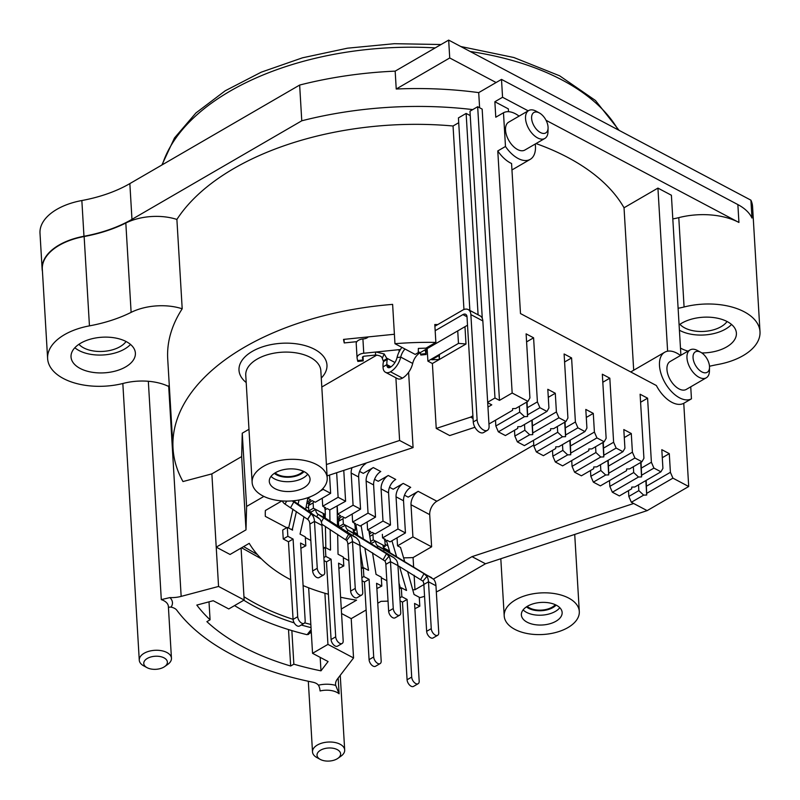 <?xml version="1.0" encoding="UTF-8"?>
<svg xmlns="http://www.w3.org/2000/svg" width="800" height="800" viewBox="0 0 800 800"><rect width="100%" height="100%" fill="white"/><g stroke="black" fill="none" stroke-linecap="round" stroke-linejoin="round"><path stroke-width="1.2" d="M394.96 343.7L415.18 354.41L418.26 352.62L418.37 348.41L425.96 348.15L435.87 342.4A236.41 130.83 176.6 0 0 394.96 343.7L392.62 304.38A236.41 130.83 176.6 0 0 173.03 448.4A236.41 130.83 176.6 0 0 182.98 481.55L211.87 473.88L241.65 456.59L242.25 433.19L248.97 429.29M321.81 387.02L376.9 355.05M533.77 445.01L436.88 501.24A10.75 6.62 -62.1 0 0 429.71 514.64L411.01 504.74A10.75 6.62 117.9 0 1 418.18 491.34L408.17 497.14L404.48 495.19M384.59 540.06L385.56 539.5L382.57 537.91L397.96 528.98L396.05 496.82A10.75 6.62 117.9 0 1 403.22 483.41L393.21 489.22L389.52 487.27M369.15 532.42L370.6 531.58L367.61 529.99L383 521.06L381.09 488.89A10.75 6.62 117.9 0 1 388.26 475.49L378.25 481.3L374.56 479.34M354.67 524.21L355.64 523.65L352.65 522.07L368.04 513.13L366.13 480.97A10.75 6.62 117.9 0 1 373.29 467.57L363.29 473.37L359.6 471.42M356.84 341.66L344.22 342.94L343.53 339.41L394.4 334.26M400.41 349.53L375.59 352.05L375.45 355.06L364.33 356.18A2.15 1.19 176.6 0 0 362.42 357.48A2.15 1.19 176.6 0 0 362.43 357.57L363.19 360.89L363.11 356.54M344.01 339.37L344.22 342.94M375.59 352.05L363.76 353.25A7.52 4.16 176.6 0 0 357.06 357.8A7.52 4.16 176.6 0 0 357.1 358.11L357.57 360.55L362.91 360.01M356.25 343.82A7.52 4.16 -3.4 0 1 356.21 343.51A7.52 4.16 -3.4 0 1 362.91 338.95L363.97 338.84A6.45 5.36 168.9 0 0 368.31 336.9M375.93 352L384.18 353.96L387.35 359.34A21.04 11.8 59.9 0 0 386.89 364.63L391.01 366.82L386.89 364.63L386.94 365.53A4.3 2.65 -62.1 0 0 388.01 367.54A4.3 2.65 -62.1 0 0 390.23 367.31A10.75 6.62 -62.1 0 0 397.05 357.53A17.19 10.59 117.9 0 1 401.9 347.37M399.32 351.45L398.97 349.68L399.19 351.71M384.18 353.96L382.26 358.31L383.5 361.57A21.04 11.8 59.9 0 0 383.04 366.87L386.89 364.63L383.04 366.87L383.09 367.76A9.67 5.96 -62.1 0 0 385.49 372.29A9.67 5.96 -62.1 0 0 390.5 371.78A16.12 9.93 -62.1 0 0 400.72 357.1A11.82 7.28 117.9 0 1 404.99 349.01M375.45 355.06C379.54 355.35 381.81 356.44 382.26 358.31M363.19 360.89L357.85 361.43L357.57 360.55M383.5 361.57L387.35 359.34M426.01 349.3L426.14 354.51L425.39 351.2A7.52 4.16 176.6 0 0 424.8 350M426.14 354.51L420.81 355.05L420.23 352.65M419.31 597.77A64.48 35.68 176.6 0 0 424.56 596.35M436.32 591.93A64.48 35.68 176.6 0 0 442.27 588.85L485.48 563.77L472.01 556.64L633.67 503.5L631.35 502.27L643.67 495.12L646.7 495.02L646.19 480.37M388.04 601.12L380.99 601.35L377.75 603.23M366.13 609.98L351.21 618.64L341.56 613.52M281.91 500.91L265.38 510.5A148.29 82.06 176.6 0 0 265.34 516.38L286.74 527.71M400.4 587.91L399.24 587.3M386.83 580.72L381.31 577.8M362.74 567.96L361.24 567.17M348.83 560.6L343.31 557.68M324.74 547.84L323.24 547.05M310.83 540.47L305.32 537.55M413.03 589.82A148.29 82.06 176.6 0 0 414.98 589.74L423.86 584.59M433.41 579.04L472.01 556.64M341.29 609.03L356.56 600.17A172.43 95.42 176.6 0 1 340.59 597.23M168.66 385.88L181.16 596.39L218.56 586.45L216.22 547.14L230.06 554.47L249.24 543.34A172.43 95.42 176.6 0 0 290.73 579.77M303.1 585.57A172.43 95.42 176.6 0 0 328.39 594.24M211.87 473.88L216.22 547.14L246 529.86L246.6 506.45L263.89 496.42M389.51 550.99L383.66 547.89M357.47 534.02L353.73 532.04M338.57 524.01L337.44 523.41M325.24 516.95L323.81 516.19M308.64 508.16L306.22 506.88M307.37 501.85L310.76 499.88L307.76 498.3L310.64 496.63M320.23 491.07L323.16 489.36L323.1 488.33M313.75 501.47L312.25 500.67L307.63 503.35L309.13 504.15L308.49 505.54L308.81 510.9L311.05 512.09L315.67 509.41L313.43 508.22L313.11 502.86L313.75 501.47L315.25 502.26L330.64 493.33L323.16 489.36M324.75 508.37L325.72 507.81L322.73 506.22L338.12 497.29L336.66 472.72M329.98 520.99L329.77 509.95L345.6 501.25L338.12 497.29M329.77 509.95L327.21 508.6L325.11 509.82M337.33 517.67L340.68 515.73L337.69 514.14L353.08 505.21L351.17 473.05A10.75 6.62 117.9 0 1 352.04 467.67M340.55 527.71L345.59 525.25L343.35 524.07L343.03 518.7L343.67 517.31L345.17 518.11L360.56 509.17L353.08 505.21M343.67 517.31L342.17 516.52L337.56 519.2L339.05 519.99L340.1 517.73M355.03 525.66L357.13 524.44L360.13 526.03L375.52 517.1L368.04 513.13M357.71 535.48L356.69 529.33L355.2 528.55M369.81 536.37L372.95 534.55L373.59 533.16L375.09 533.95L390.48 525.02L383 521.06M373.59 533.16L372.1 532.37L369.4 533.93M384.95 541.51L387.06 540.29L390.05 541.88L405.44 532.94L397.96 528.98M390.05 552.82L388.02 545.93L385.13 544.4M404.7 561.59L400.52 547.42L397.53 545.84L412.92 536.9L411.01 504.74M403.6 557.85A148.29 82.06 176.6 0 0 413.07 557.57L431.62 546.81L412.92 536.9M473.05 418.43L470.6 417.13L436.24 428.43L449.71 435.56L474.93 427.27M327.09 475.87L413.08 447.6L408.61 372.33M485.48 563.77L647.14 510.63L633.67 503.5M413.08 447.6L399.61 440.47L326.42 464.53M647.14 510.63L688.7 486.51L672.92 478.15L646.75 493.34M488.96 424L512.56 410.3L512.6 408.62L515.63 408.52L527.95 401.37L512.17 393.01L497.78 150.94A26.86 15.06 59.9 0 0 511.57 163.51L520.49 313.57L656.38 385.54A26.86 15.06 59.9 0 0 683.76 403.3L688.7 486.51M683.76 403.3L691.45 398.83A26.86 15.06 -120.1 0 1 665.05 382.84A26.86 15.06 -120.1 0 1 664.7 352.24A26.86 15.06 -120.1 0 1 680.51 355.49M690.74 386.83L691.45 398.83M536.01 143.57A236.41 130.83 -3.4 0 1 624.03 207.78L657.93 188.1L671.4 195.24L680.9 355.26M641.6 475.23L641.56 476.92L638.52 477.02L612.35 492.21L619.39 495.93L631.7 488.78L631.74 487.1L634.78 487L660.95 471.81L653.92 468.09L641.6 475.23L641.05 462.27M608.75 473.21L608.7 474.9L605.67 475L593.35 482.14L600.39 485.87L626.55 470.68L626.6 469L629.63 468.89L641.95 461.75L634.92 458.02L608.75 473.21L608.19 460.25M603.83 455.23L603.78 456.91L600.75 457.01L574.58 472.2L581.39 475.8L593.7 468.66L593.74 466.97L596.78 466.87L622.95 451.69L616.14 448.08L603.83 455.23L603.27 442.26M570.75 453.08L570.71 454.77L567.67 454.87L555.35 462.02L562.61 465.86L588.78 450.67L588.82 448.99L591.86 448.89L604.17 441.74L596.92 437.9L570.75 453.08L570.19 440.12M565.6 434.98L565.56 436.67L562.52 436.77L536.36 451.96L543.39 455.68L555.7 448.53L555.74 446.85L558.78 446.75L584.95 431.56L577.92 427.84L565.6 434.98L565.05 422.02M532.75 432.96L532.71 434.65L529.67 434.75L517.36 441.89L524.39 445.62L550.56 430.43L550.6 428.74L553.63 428.64L565.95 421.5L558.92 417.77L532.75 432.96L532.19 420M527.6 414.86L527.56 416.54L524.52 416.64L498.36 431.83L505.39 435.55L517.7 428.41L517.74 426.72L520.78 426.62L546.95 411.43L539.92 407.71L527.6 414.86L527.05 401.89M181.16 596.39A21.49 11.89 -3.4 0 1 169.9 597.59L161.3 599.62L148.33 381.27M241.08 548.08L244.16 600.02L218.56 586.45M244.16 600.02L228.77 608.95L213.23 600.72L196.81 605.08A236.41 130.83 -3.4 0 0 210.07 619.8L206.89 621.65A240.71 133.21 -3.4 0 0 290.67 666.02L293.85 664.17A236.41 130.83 -3.4 0 0 320.98 670.84L328.09 661.55L312.55 653.32L327.94 644.39L324.9 593.26M168.44 607.6A4.3 3.29 34.4 0 1 170.72 607.1L171.06 607.15A10.75 5.95 -3.4 0 1 176.76 610.16A257.9 142.72 176.6 0 0 312.74 682.18A10.75 5.95 -3.4 0 1 318.42 685.2A20.42 11.3 -3.4 0 1 335.71 685.41A21.49 11.89 -3.4 0 1 335.56 684.36A21.49 11.89 -3.4 0 1 337.35 679.11L353.55 657.95L327.94 644.39M494.98 398.01L487.67 402.25L489.08 426.06A8.6 4.82 -120.1 0 1 487.41 430.32A8.6 4.82 -120.1 0 1 481.05 428.12A8.6 4.82 -120.1 0 1 477.11 419.72L470.87 314.6L482.84 320.94A10.75 6.62 117.9 0 0 482.28 318.38L469.98 111.2L477.67 106.73L494.98 398.01L499.47 400.38L482.16 109.11L477.67 106.73M512.17 393.01L499.47 400.38M472.9 415.8L470.6 417.13M487.69 402.69L491.77 404.85L487.95 407.06M657.93 188.1L667.62 351.19M672.92 478.15L670.4 472.32L669.29 453.64L661.81 449.68L662.92 468.36L660.95 471.81M653.92 468.09L651.4 462.26L647.59 398.19L640.11 394.23L643.92 458.29L641.95 461.75M634.92 458.02L632.4 452.19L631.29 433.52L623.81 429.55L624.92 448.23L622.95 451.69M616.14 448.08L613.62 442.25L609.82 378.18L602.33 374.22L606.14 438.29L604.17 441.74M596.92 437.9L594.4 432.07L593.29 413.39L585.81 409.43L586.92 428.11L584.95 431.56M577.92 427.84L575.4 422L571.59 357.94L564.11 353.98L567.92 418.04L565.95 421.5M558.92 417.77L556.4 411.94L555.29 393.26L547.81 389.3L548.92 407.98L546.95 411.43M539.92 407.71L537.4 401.88L533.59 337.81L526.11 333.85L529.92 397.92L527.95 401.37M508.49 111.69L508.33 108.87L494.86 101.74L495.78 117.22L503.48 112.76A26.86 15.06 -120.1 0 1 519.08 116.13M700.79 352.3L697.53 350.53A16.12 9.04 59.9 0 0 690.1 349.92L670.09 361.53A16.12 9.04 59.9 0 0 666.96 369.53A16.12 9.04 59.9 0 0 674.34 385.3A16.12 9.04 59.9 0 0 686.27 389.42L706.29 377.8A16.12 9.04 59.9 0 0 709.44 371.05L709.52 367.35A11.82 6.63 59.9 0 0 709.5 366.43A11.82 6.63 59.9 0 0 700.79 352.3A11.82 6.63 59.9 0 0 693.05 357.72A11.82 6.63 59.9 0 0 701.46 371.69A11.82 6.63 59.9 0 0 709.52 367.35M535.26 144.01A26.86 15.06 -120.1 0 1 530.23 159.35A26.86 15.06 -120.1 0 1 505.48 146.48L503.48 112.76M539.35 112.94L536.09 111.17A16.12 9.04 59.9 0 0 528.67 110.56L508.66 122.17A16.12 9.04 59.9 0 0 505.53 130.17A16.12 9.04 59.9 0 0 512.9 145.93A16.12 9.04 59.9 0 0 524.84 150.06L544.85 138.44A16.12 9.04 59.9 0 0 548 131.69L548.08 127.99A11.82 6.63 59.9 0 0 548.06 127.07A11.82 6.63 59.9 0 0 539.35 112.94A11.82 6.63 59.9 0 0 531.61 118.36A11.82 6.63 59.9 0 0 540.03 132.32A11.82 6.63 59.9 0 0 548.08 127.99M436.24 428.43L432.39 363.52L466 344.01L464.97 326.69M463.95 309.51L453.05 126A236.41 130.83 176.6 0 0 176.89 219.44L182.2 308.79A236.41 130.83 176.6 0 0 167.72 359.05L173.03 448.4M458.72 122.71L453.05 126M479.61 107.76L478.71 92.62L501.5 79.4L737.87 204.59A55.88 30.92 -3.4 0 1 751.98 218.04L750.91 200.17A55.88 30.92 -3.4 0 1 752.57 206.64L760 331.72A55.88 30.92 176.6 0 0 684.08 306.99A42.98 23.79 -3.4 0 1 678.11 308.25M494.86 101.74L502.56 97.27L501.5 79.4M497.78 150.94L505.48 146.48M434.91 326.23L462.64 310.14A10.75 6.62 117.9 0 1 468.2 309.57L480.17 315.91A10.75 6.62 117.9 0 1 482.28 318.38M468.2 309.57A10.75 6.62 117.9 0 1 470.87 314.6M487.67 402.25L482.84 320.94M435.17 330.7L462.9 314.6A5.37 3.31 117.9 0 1 465.69 314.32A5.37 3.31 117.9 0 1 467.02 316.84L473.26 421.95A8.6 4.82 59.9 0 0 477.2 430.36A8.6 4.82 59.9 0 0 483.56 432.56L487.41 430.32M470.24 115.61L466.13 113.43L458.43 117.9L469.87 310.46M466.13 113.43L478.09 314.81M385.49 372.29L397.46 378.63A9.67 5.96 -62.1 0 0 402.46 378.12A16.12 9.93 -62.1 0 0 412.69 363.44A11.82 7.28 117.9 0 1 420.19 352.67L457.73 330.89L458.47 343.4L427.9 361.14L432.39 363.52M427.15 348.63L427.9 361.14M437.73 324.59A236.41 130.83 176.6 0 0 434.8 324.53L435.87 342.4M466 344.01A236.41 130.83 176.6 0 0 458.47 343.4M709.49 366.26A107.46 59.47 -3.4 0 1 718.15 364.44A55.88 30.92 176.6 0 0 760 331.72M701.84 352.95A32.24 17.84 176.6 0 0 736.4 333.12A32.24 17.84 176.6 0 0 727.31 321.64A32.24 17.84 176.6 0 0 679.1 324.9M680.48 348.08A32.24 17.84 176.6 0 0 681.13 348.44A32.24 17.84 176.6 0 0 688.01 351.14M182.2 308.79A42.98 23.79 176.6 0 0 131.12 312.37A107.95 59.74 -3.4 0 1 89.45 325.87A55.88 30.92 176.6 0 0 47.62 358.59A55.88 30.92 176.6 0 0 123.52 383.33A42.98 23.79 -3.4 0 1 167.87 386.09L169.31 385.71M80.12 368.43A32.24 17.84 176.6 0 0 115.81 370.95A32.24 17.84 176.6 0 0 135.39 353.12A32.24 17.84 176.6 0 0 126.3 341.63A32.24 17.84 176.6 0 0 90.61 339.11A32.24 17.84 176.6 0 0 71.03 356.94A32.24 17.84 176.6 0 0 80.12 368.43M672.8 218.9A42.98 23.79 176.6 0 0 678.77 217.64A55.88 30.92 176.6 0 1 738.93 222.46L737.87 204.59M502.56 97.27L528.18 110.84M546.08 120.32L738.93 222.46M176.89 219.44A42.98 23.79 176.6 0 0 125.82 223.02L131.12 312.37M47.62 358.59L42.32 269.24A55.88 30.92 176.6 0 1 84.14 236.53A107.95 59.74 176.6 0 0 125.82 223.02M42.45 271.45A55.88 30.92 -3.4 0 1 42.12 268.99A55.88 30.92 -3.4 0 1 83.97 236.27A107.46 59.47 176.6 0 0 131.97 219.34L301.77 120.8A268.65 148.67 -3.4 0 1 472.73 109.6M633.69 370.24L624.03 207.78M679.94 324.31A25.79 14.27 176.6 0 0 684.69 327.89A25.79 14.27 -3.4 0 0 727.06 321.51M679.41 330.21A32.24 17.84 176.6 0 0 680.07 330.57A32.24 17.84 -3.4 0 0 731.53 324.45M42.12 268.99L40 233.25A55.88 30.92 -3.4 0 1 81.85 200.53A107.46 59.47 176.6 0 0 129.85 183.6L299.65 85.06A268.65 148.67 -3.4 0 1 395.17 71.14L448.67 40.1L750.91 200.17M78.93 344.3A25.79 14.27 -3.4 0 0 83.68 347.88A25.79 14.27 176.6 0 0 126.05 341.5M74.84 347.75A32.24 17.84 -3.4 0 0 79.06 350.56A32.24 17.84 176.6 0 0 130.52 344.44M478.71 92.62A268.65 148.67 -3.4 0 0 396.23 89.01L449.73 57.97L496.11 82.53M449.73 57.97L448.67 40.1M396.23 89.01L395.17 71.14M301.77 120.8L299.65 85.06M337.89 758.35L340.98 756.16A16.12 8.92 176.6 0 0 344.69 750A16.12 8.92 176.6 0 0 334.62 742.43A16.12 8.92 176.6 0 0 317.38 745.02A16.12 8.92 176.6 0 0 312.51 751.92A16.12 8.92 176.6 0 0 316.93 757.59L320.25 759.4A11.82 6.54 176.6 0 0 337.04 758.89A11.82 6.54 176.6 0 0 337.89 758.35A11.82 6.54 176.6 0 0 336.83 749.4A11.82 6.54 176.6 0 0 320.59 750.18A11.82 6.54 176.6 0 0 320.25 759.4M335.71 685.41L339.11 693.79A16.12 8.92 -3.4 0 0 320.09 690.96A4.3 1.1 76.5 0 0 318.55 685.4L318.42 685.2M164.65 666.6L167.74 664.41A16.12 8.92 176.6 0 0 171.45 658.25A16.12 8.92 176.6 0 0 161.38 650.68A16.12 8.92 176.6 0 0 144.14 653.26A16.12 8.92 176.6 0 0 139.27 660.16A16.12 8.92 176.6 0 0 143.68 665.84L147.01 667.64A11.82 6.54 176.6 0 0 163.8 667.14A11.82 6.54 176.6 0 0 164.65 666.6A11.82 6.54 176.6 0 0 163.59 657.64A11.82 6.54 176.6 0 0 147.34 658.42A11.82 6.54 176.6 0 0 147.01 667.64M246 529.86L241.65 456.59M246.6 506.45L242.25 433.19M399.61 440.47L395.89 377.8M353.55 657.95L351.21 618.64M312.55 653.32L308.66 587.81M311.3 632.38L307.1 634.7A234.26 129.64 -3.4 0 1 234.55 605.59M261.44 558.89L241.6 547.77M257.42 554.6L243.63 546.6M288.51 629.57L290.67 666.02M291.86 630.59L293.85 664.17M320.18 657.36L320.98 670.84M209.01 601.84L210.07 619.8M457.73 330.89L467.52 325.21M439.31 359.5L439.42 355.29L431.72 359.75L439.31 359.5L439.07 355.49M528.67 110.56A16.12 9.04 59.9 0 0 525.54 118.56A16.12 9.04 59.9 0 0 532.92 134.32A16.12 9.04 59.9 0 0 544.85 138.44M690.1 349.92A16.12 9.04 59.9 0 0 686.97 357.92A16.12 9.04 59.9 0 0 694.35 373.68A16.12 9.04 59.9 0 0 706.29 377.8M670.4 472.32L646.54 486.16M646.7 495.02L645.85 480.57M643.67 495.12L638.84 490.63L638.5 484.84M631.35 502.27L628.83 496.44L638.84 490.63M498.36 431.83L495.84 426L495.49 420.21M517.36 441.89L514.84 436.06L514.49 430.27M536.36 451.96L533.84 446.12L533.49 440.33M555.35 462.02L552.84 456.19L552.49 450.4M574.58 472.2L572.06 466.37L571.72 460.58M593.35 482.14L590.83 476.31L590.49 470.52M612.35 492.21L609.83 486.38L609.49 480.58M628.83 496.44L628.49 490.65M640.59 402.25L647.59 398.19M526.59 341.88L533.59 337.81M564.59 362L571.59 357.94M602.81 382.25L609.82 378.18M651.4 462.26L641.39 468.06M641.56 476.92L640.7 462.47M638.52 477.02L633.69 472.53L633.35 466.74M609.83 486.38L633.69 472.53M537.4 401.88L527.39 407.69M527.56 416.54L526.7 402.1M524.52 416.64L519.7 412.15L519.35 406.36M495.84 426L519.7 412.15M575.4 422L565.39 427.81M565.56 436.67L564.7 422.22M562.52 436.77L557.69 432.28L557.35 426.49M533.84 446.12L557.69 432.28M613.62 442.25L603.62 448.06M603.78 456.91L602.93 442.47M600.75 457.01L595.92 452.52L595.57 446.73M572.06 466.37L595.92 452.52M662.28 457.71L669.29 453.64M624.28 437.58L631.29 433.52M586.28 417.45L593.29 413.39M548.28 397.33L555.29 393.26M632.4 452.19L608.54 466.04M608.7 474.9L607.85 460.45M605.67 475L600.84 470.51L600.5 464.71M590.83 476.31L600.84 470.51M594.4 432.07L570.54 445.91M570.71 454.77L569.85 440.32M567.67 454.87L562.84 450.38L562.5 444.59M552.84 456.19L562.84 450.38M556.4 411.94L532.54 425.79M532.71 434.65L531.85 420.2M529.67 434.75L524.84 430.25L524.5 424.46M514.84 436.06L524.84 430.25M431.62 546.81L429.71 514.64M414.98 589.74L414.12 575.25M413.63 566.93L413.07 557.57M405.44 532.94L403.53 500.78L396.05 496.82M390.48 525.02L388.57 492.85L381.09 488.89M375.52 517.1L373.61 484.93L366.13 480.97M360.56 509.17L358.65 477.01L351.17 473.05M345.6 501.25L343.77 470.39M330.64 493.33L329.55 475.06M397.53 545.84L397.05 537.81M407.58 571.34L414.04 594.48L419.27 597.25L419.81 606.19L414.88 608.71M418.14 683.72L413.52 686.4A5.37 3.01 -120.1 0 1 409.54 685.03A5.37 3.01 -120.1 0 1 407.08 679.77L411.7 677.09A5.37 3.01 -120.1 0 0 414.16 682.35A5.37 3.01 -120.1 0 0 418.14 683.72A5.37 3.01 -120.1 0 0 419.18 681.05L414.57 603.42L419.81 606.19M411.7 677.09L407.09 599.45L402.47 602.13L400.05 600.85M406.47 590.47L401.32 587.75L401.85 596.68L407.09 599.45M406.55 590.42L399.5 566.51M396.62 556.77L391.91 540.79M368.86 530.65L371.02 543.66M372.53 552.77L376.04 574.36L381.27 577.13L381.81 586.06L376.88 588.58M380.14 663.59L375.52 666.27A5.37 3.01 -120.1 0 1 371.54 664.9A5.37 3.01 -120.1 0 1 369.08 659.65L373.7 656.97A5.37 3.01 -120.1 0 0 376.16 662.22A5.37 3.01 -120.1 0 0 380.14 663.59A5.37 3.01 -120.1 0 0 381.18 660.93L376.57 583.29L381.81 586.06M373.7 656.97L369.09 579.33L364.47 582.01L362.05 580.73M368.47 570.35L363.32 567.62L363.85 576.55L369.09 579.33M368.55 570.3L364.86 548.07M363.35 538.95L361.11 525.46M367.61 529.99L367.13 521.96M337.11 506.18L337.49 525.75M337.65 534.32L338.04 554.23L343.27 557L343.81 565.94L338.88 568.46M342.14 643.47L337.52 646.15A5.37 3.01 -120.1 0 1 333.54 644.77A5.37 3.01 -120.1 0 1 331.08 639.52L335.7 636.84A5.37 3.01 -120.1 0 0 338.16 642.09A5.37 3.01 -120.1 0 0 342.14 643.47A5.37 3.01 -120.1 0 0 343.18 640.8L338.57 563.16L343.81 565.94M335.7 636.84L331.09 559.2L326.47 561.88L324.05 560.6M330.27 550.11L325.32 547.49L325.85 556.43L331.09 559.2M330.54 549.96L330.15 529.52M307.76 498.3L305.76 508.93M303.97 516.78L300.04 534.1L305.28 536.88L305.81 545.81L300.88 548.33M304.14 623.34L299.52 626.02A5.37 3.01 -120.1 0 1 295.54 624.65A5.37 3.01 -120.1 0 1 293.08 619.39L297.7 616.71A5.37 3.01 -120.1 0 0 300.16 621.97A5.37 3.01 -120.1 0 0 304.14 623.34A5.37 3.01 -120.1 0 0 305.18 620.68L300.57 543.04L305.81 545.81M297.7 616.71L293.09 539.08L288.47 541.76L283.24 538.98L282.7 530.05L287.32 527.37L287.85 536.3L293.09 539.08M291.31 529.48L292.48 528.81L292.56 530.14L287.32 527.37M292.48 528.81L296.4 511.54M298.13 503.94L299.02 500M400.5 588.23L399 583.15M407.08 679.77L402.47 602.13M363.07 567.77L360.28 550.97M369.08 659.65L364.47 582.01M325.83 547.76L325.42 526.5M325.26 518.04L325.19 514.67M331.08 639.52L326.47 561.88M288.64 528.07L292.94 509.14M294.66 501.56L294.87 500.63M293.08 619.39L288.47 541.76M388.02 545.93L386.46 540.64M287.85 536.3L283.24 538.98M369.52 534.65L370.02 533.57M382.36 534.34L382.57 537.91M384.06 538.71L384.92 540.89L385.24 546.25L382.99 545.06A10.75 6.62 -62.1 0 0 385.42 549.96L433.69 579.32A17.19 10.59 117.9 0 1 435.96 585.75L438.74 632.61A5.37 3.01 -120.1 0 1 437.7 635.28A5.37 3.01 -120.1 0 1 433.72 633.91A5.37 3.01 -120.1 0 1 431.26 628.65L428.48 581.79L435.96 585.75M371.06 543.68L375.51 541.1L373.27 539.91L372.95 534.55M354.14 522.86L355 525.04L355.32 530.4L353.07 529.22A10.75 6.62 -62.1 0 0 355.5 534.11L393.97 557.74L396.32 560.05A17.19 10.59 -62.1 0 1 397.96 565.62L422.92 581.13A10.75 6.62 117.9 0 1 423.86 584.47L426.64 631.33L431.26 628.65M352.17 514.04L352.43 518.49L352.17 514.04M352.65 522.07L352.43 518.49M324.22 507.01L325.08 509.2L325.39 514.56L323.15 513.37A10.75 6.62 -62.1 0 0 325.58 518.26L356.4 537.85L358.46 540.15A17.19 10.59 -62.1 0 1 359.96 545.5L362.74 592.36A5.37 3.01 59.9 0 1 361.7 595.03A5.37 3.01 59.9 0 1 357.72 593.66A5.37 3.01 59.9 0 1 355.26 588.4L352.48 541.54A17.19 10.59 -62.1 0 0 350.53 535.52L318.1 514.3L325.58 518.26M322.25 498.19L322.51 502.65L322.25 498.19M322.73 506.22L322.51 502.65M338.72 526.54L338.41 521.38L339.05 519.99M370.65 541.43L373.27 539.91M382.99 545.06L375.51 541.1A10.75 6.62 -62.1 0 0 377.94 545.99L424.02 573.66L426.98 576.44A17.19 10.59 117.9 0 1 428.48 581.79L423.86 584.47M282.28 500.94A17.19 10.59 -62.1 0 0 285.02 504.07L286.69 501.1M311.05 512.09A17.19 10.59 -62.1 0 0 311.09 512.62M312.64 570.96L317.26 568.28A5.37 3.01 59.9 0 0 319.72 573.53A5.37 3.01 59.9 0 0 323.7 574.9L319.08 577.58A5.37 3.01 59.9 0 1 315.1 576.21A5.37 3.01 59.9 0 1 312.64 570.96L309.86 524.09A10.75 6.62 -62.1 0 0 307.71 519.39L285.02 504.07M361.7 595.03L357.08 597.71A5.37 3.01 59.9 0 1 353.1 596.34A5.37 3.01 59.9 0 1 350.64 591.08L347.86 544.22A10.75 6.62 -62.1 0 0 346.64 540.46L321.84 524.21M388.64 611.21L393.26 608.53A5.37 3.01 59.9 0 0 395.72 613.78A5.37 3.01 59.9 0 0 399.7 615.16L395.08 617.84A5.37 3.01 59.9 0 1 391.1 616.46A5.37 3.01 59.9 0 1 388.64 611.21L385.86 564.34A10.75 6.62 -62.1 0 0 384.92 561L359.92 545.03M290.66 507.56L293.82 501.94L292.13 500.9M294.08 500.72A10.75 6.62 -62.1 0 0 295.66 502.42L319.81 519.09A17.19 10.59 -62.1 0 1 321.96 525.37L324.74 572.24A5.37 3.01 59.9 0 1 323.7 574.9M307.71 519.39L311.04 513.88A17.19 10.59 -62.1 0 1 314.48 521.41L321.96 525.37M307.56 519.27L311.04 513.88M318.62 517.84L310.72 513.65L293.82 501.94M383.32 559.39L386.48 553.77L348.02 530.15L355.5 534.11M323.15 513.37L315.67 509.41A10.75 6.62 -62.1 0 0 318.1 514.3L316.81 516.58M353.07 529.22L345.59 525.25A10.75 6.62 -62.1 0 0 348.02 530.15L347.05 531.87M308.81 510.9L313.43 508.22M308.49 505.54L313.11 502.86M309.13 504.15L310.18 501.88M323.58 515.61L325.39 514.56M437.7 635.28L433.08 637.96A5.37 3.01 -120.1 0 1 429.1 636.59A5.37 3.01 -120.1 0 1 426.64 631.33M317.26 568.28L314.48 521.41L309.86 524.09M393.26 608.53L390.48 561.66A17.19 10.59 -62.1 0 0 388.98 556.32L386.48 553.77L393.97 557.74M399.7 615.16A5.37 3.01 59.9 0 0 400.74 612.49L397.96 565.62L390.48 561.66L385.86 564.34M346.64 540.46L350.53 535.52M345.69 539.46L348.85 533.84L356.4 537.85M321.35 522.03L323.74 517.79M384.92 561L388.98 556.32M352.77 535.52L353.79 533.72M338.89 526.65L343.35 524.07M338.41 521.38L343.03 518.7M365.27 463.32L365.81 463.61A10.75 6.62 -62.1 0 0 358.65 477.01M337.69 514.14L337.21 506.12M325.85 556.43L323.87 557.58M325.32 547.49L323.34 548.65M353.5 531.46L355.32 530.4M373.29 467.57L380.77 471.53A10.75 6.62 -62.1 0 0 373.61 484.93M356.69 529.33L355.99 525.11M363.85 576.55L361.87 577.71M363.32 567.62L361.34 568.77M388.26 475.49L395.74 479.45A10.75 6.62 -62.1 0 0 388.57 492.85M422.92 581.13L426.98 576.44M420.86 579.28L424.02 573.66L431.71 577.73M383.45 551.29L384.24 549.89M383.42 547.3L385.24 546.25M403.22 483.41L410.7 487.38A10.75 6.62 -62.1 0 0 403.53 500.78M401.32 587.75L399.34 588.9M401.85 596.68L399.87 597.83M567.94 627.58A37.61 20.81 176.6 0 0 579.3 611.48A37.61 20.81 176.6 0 0 555.81 593.81A37.61 20.81 176.6 0 0 515.57 599.85A37.61 20.81 176.6 0 0 504.21 615.94A37.61 20.81 176.6 0 0 527.7 633.62A37.61 20.81 176.6 0 0 567.94 627.58M555.97 621.24A20.42 11.3 -3.4 0 1 534.13 624.52A20.42 11.3 -3.4 0 1 521.37 614.92A20.42 11.3 -3.4 0 1 527.54 606.19A20.42 11.3 -3.4 0 1 549.38 602.91A20.42 11.3 -3.4 0 1 562.14 612.5A20.42 11.3 -3.4 0 1 555.97 621.24M263.49 466.34A37.61 20.81 176.6 0 0 252.13 482.43A37.61 20.81 176.6 0 0 275.62 500.11A37.61 20.81 176.6 0 0 315.85 494.07A37.61 20.81 176.6 0 0 327.21 477.97A37.61 20.81 176.6 0 0 303.72 460.3A37.61 20.81 176.6 0 0 263.49 466.34M303.88 487.73A20.42 11.3 -3.4 0 1 282.04 491.01A20.42 11.3 -3.4 0 1 269.29 481.41A20.42 11.3 -3.4 0 1 275.46 472.68A20.42 11.3 -3.4 0 1 297.3 469.4A20.42 11.3 -3.4 0 1 310.05 478.99A20.42 11.3 -3.4 0 1 303.88 487.73M555.32 604.71A16.12 8.92 176.6 0 1 552.23 607.15A16.12 8.92 -3.4 0 1 527.22 606.38M275.13 472.87A16.12 8.92 -3.4 0 0 300.15 473.64A16.12 8.92 176.6 0 0 303.24 471.2M436.88 501.24L418.18 491.34M321.28 378.07A44.06 24.38 176.6 0 0 309.87 347.19A44.06 24.38 176.6 0 0 252.31 351.38A44.06 24.38 176.6 0 0 246.19 382.53M362.91 338.95L363.76 353.25M394.96 362.51L387.3 358.45L383.45 360.68M425.87 353.63L420.53 354.17M425.3 349.71L425.39 351.2M171.06 607.15A20.42 11.3 176.6 0 0 169.9 597.59M473.26 421.95L477.11 419.72M462.9 314.6L467.01 316.78M390.27 367.29L386.94 365.53M397.05 357.53L400.72 357.1L412.69 363.44M678.78 217.64L684.08 306.99M131.97 219.34L129.85 183.6M83.97 236.27L81.85 200.53M84.14 236.53L89.45 325.87M338.17 678.04L339.11 693.79M171.45 658.25L168.37 606.43A16.12 8.92 176.6 0 0 161.3 599.62M310.83 624.46A219.22 121.31 -3.4 0 1 304.69 622.83M293.08 619.34A219.22 121.31 -3.4 0 1 243.97 596.72M308.42 634.5L311.22 630.94M307.1 634.7L311.14 629.56M311.02 627.62A221.37 122.5 -3.4 0 1 301.28 625M294.21 622.88A221.37 122.5 -3.4 0 1 243.81 600.22M162.34 164.75A235.34 130.23 -3.4 0 1 435.23 47.9M470.19 51.49A235.34 130.23 -3.4 0 1 618.16 129.87M420.19 352.67L418.28 351.67M402.46 378.12L390.5 371.78M377.14 547.42L377.94 545.99L385.42 549.96M292.7 500.85L295.66 502.42M347.86 544.22L352.48 541.54L359.96 545.5M350.64 591.08L355.26 588.4M327.21 477.97L320.84 370.75A37.61 20.81 176.6 0 0 297.35 353.08A37.61 20.81 176.6 0 0 257.12 359.12A37.61 20.81 176.6 0 0 245.76 375.22L252.13 482.43M523.12 609.89A20.42 11.3 176.6 0 0 555.38 611.41A20.42 11.3 -3.4 0 0 559.81 607.71M556.13 605.1A17.19 9.51 -3.4 0 1 552.98 607.54A17.19 9.51 176.6 0 1 526.46 606.86M307.72 474.2A20.42 11.3 176.6 0 1 303.3 477.9A20.42 11.3 -3.4 0 1 271.03 476.38M274.37 473.35A17.19 9.51 -3.4 0 0 300.9 474.03A17.19 9.51 176.6 0 0 304.05 471.59M357.06 357.8L356.21 343.51M630.73 371.95L664.7 352.24M511.95 169.96L530.23 159.35M340.25 675.32L344.69 750M122.83 383.5L139.27 660.16M308.31 681.26L312.51 751.92M161.89 165.01L174.49 137.96L195.93 112.95L225.24 90.77L261.24 72.18L302.53 57.8L347.47 48.19L394.27 43.7L441.05 44.52M460.8 46.52L513.84 57.51L559.62 75.8L595.44 100.47L619.08 130.35M574.72 534.44L579.3 611.48M500.81 558.73L504.21 615.94"/></g></svg>
